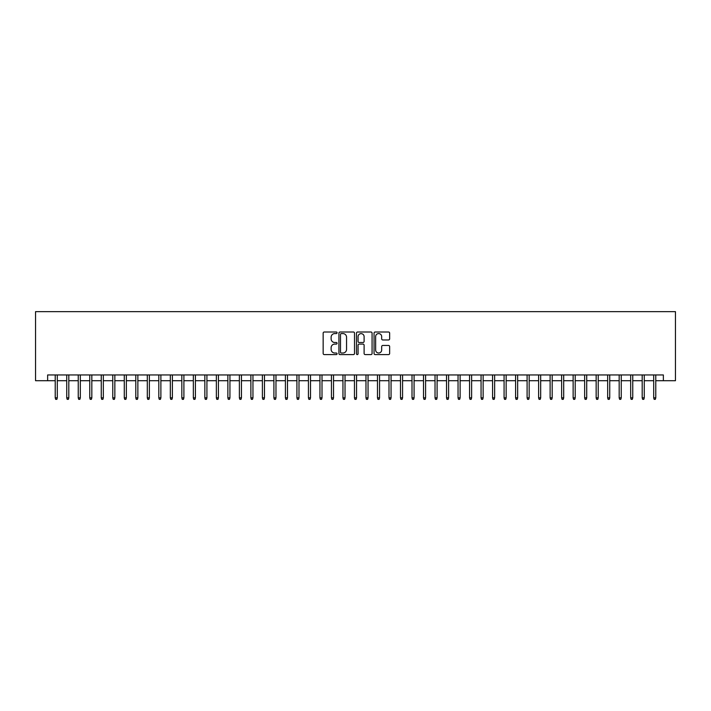 <?xml version="1.0" encoding="UTF-8"?>
<svg xmlns="http://www.w3.org/2000/svg" width="711" height="711" viewBox="0 0 711 711"><rect width="100%" height="100%" fill="white"/><g stroke="black" fill="none" stroke-linecap="round" stroke-linejoin="round"><path stroke-width="1.07" d="M337.085 332.792A0.791 0.791 0 0 0 336.294 332.001L324.296 332.001A1.129 1.129 0 0 0 323.158 333.13L323.158 353.465A1.129 1.129 0 0 0 324.296 354.593L336.294 354.593A0.791 0.791 0 0 0 337.085 353.802A0.791 0.791 0 0 0 336.294 353.012L334.739 353.012A3.617 3.617 0 0 1 331.13 349.403L331.13 347.706A3.617 3.617 0 0 1 334.739 344.088L336.294 344.088A0.791 0.791 0 0 0 337.085 343.297A0.791 0.791 0 0 0 336.294 342.506L334.739 342.506A3.617 3.617 0 0 1 331.13 338.898L331.13 337.201A3.617 3.617 0 0 1 334.739 333.583L336.294 333.583A0.791 0.791 0 0 0 337.085 332.792M388.517 339.965A1.129 1.129 0 0 0 389.646 338.836L389.646 333.13A1.129 1.129 0 0 0 388.517 332.001L375.186 332.001A1.129 1.129 0 0 0 374.057 333.13L374.057 353.465A1.129 1.129 0 0 0 375.186 354.593L388.517 354.593A1.129 1.129 0 0 0 389.646 353.465L389.646 346.577A1.129 1.129 0 0 0 388.517 345.448L382.811 345.448A1.129 1.129 0 0 0 381.683 346.577L381.683 349.99A3.022 3.022 0 0 1 378.661 353.012A3.022 3.022 0 0 1 375.639 349.99L375.639 336.605A3.022 3.022 0 0 1 378.661 333.583A3.022 3.022 0 0 1 381.683 336.605L381.683 338.836A1.129 1.129 0 0 0 382.811 339.965L388.517 339.965M47.637 380.705L47.637 374.946L663.363 374.946L663.363 380.705L675.45 380.705L675.45 311.649L35.55 311.649L35.55 380.705L55.227 380.705M354.513 333.13A1.129 1.129 0 0 0 353.385 332.001L340.054 332.001A1.129 1.129 0 0 0 338.925 333.13L338.925 353.465A1.129 1.129 0 0 0 340.054 354.593L353.385 354.593A1.129 1.129 0 0 0 354.513 353.465L354.513 333.13M357.615 332.001L370.946 332.001A1.129 1.129 0 0 1 372.075 333.13L372.075 353.465A1.129 1.129 0 0 1 370.946 354.593L365.241 354.593A1.129 1.129 0 0 1 364.112 353.465L364.112 345.217A1.129 1.129 0 0 0 362.983 344.088L359.197 344.088A1.129 1.129 0 0 0 358.068 345.217L358.068 353.802A0.791 0.791 0 0 1 357.278 354.593A0.791 0.791 0 0 1 356.487 353.802L356.487 333.13A1.129 1.129 0 0 1 357.615 332.001M57.298 380.705L66.736 380.705M68.807 380.705L78.246 380.705M80.316 380.705L89.755 380.705M91.826 380.705L101.264 380.705M103.335 380.705L112.773 380.705M114.844 380.705L124.283 380.705M126.354 380.705L135.792 380.705M137.863 380.705L147.301 380.705M149.372 380.705L158.811 380.705M160.882 380.705L170.32 380.705M172.391 380.705L181.829 380.705M183.9 380.705L193.339 380.705M195.409 380.705L204.848 380.705M206.919 380.705L216.357 380.705M218.428 380.705L227.867 380.705M229.937 380.705L239.376 380.705M241.447 380.705L250.885 380.705M252.956 380.705L262.395 380.705M264.465 380.705L273.904 380.705M275.975 380.705L285.413 380.705M287.484 380.705L296.922 380.705M298.993 380.705L308.432 380.705M310.503 380.705L319.941 380.705M322.012 380.705L331.45 380.705M333.521 380.705L342.951 380.705M345.031 380.705L354.46 380.705M356.54 380.705L365.969 380.705M368.049 380.705L377.479 380.705M379.55 380.705L388.988 380.705M391.059 380.705L400.497 380.705M402.568 380.705L412.007 380.705M414.078 380.705L423.516 380.705M425.587 380.705L435.025 380.705M437.096 380.705L446.535 380.705M448.605 380.705L458.044 380.705M460.115 380.705L469.553 380.705M471.624 380.705L481.063 380.705M483.133 380.705L492.572 380.705M494.643 380.705L504.081 380.705M506.152 380.705L515.591 380.705M517.661 380.705L527.1 380.705M529.171 380.705L538.609 380.705M540.68 380.705L550.118 380.705M552.189 380.705L561.628 380.705M563.699 380.705L573.137 380.705M575.208 380.705L584.646 380.705M586.717 380.705L596.156 380.705M598.227 380.705L607.665 380.705M609.736 380.705L619.174 380.705M621.245 380.705L630.684 380.705M632.754 380.705L642.193 380.705M644.264 380.705L653.702 380.705M655.773 380.705L663.363 380.705M341.298 333.583A0.791 0.791 0 0 0 340.507 334.374L340.507 352.229A0.791 0.791 0 0 0 341.298 353.012L342.933 353.012A3.617 3.617 0 0 0 346.55 349.403L346.55 337.201A3.617 3.617 0 0 0 342.933 333.583L341.298 333.583M364.112 336.667A3.022 3.022 0 0 0 361.09 333.646A3.022 3.022 0 0 0 358.068 336.667L358.068 341.378A1.129 1.129 0 0 0 359.197 342.506L362.983 342.506A1.129 1.129 0 0 0 364.112 341.378L364.112 336.667M55.227 397.849L55.689 399.351L56.844 399.351L57.298 397.849L55.227 397.849L55.227 374.946M57.298 397.849L57.298 374.946M66.736 397.849L67.198 399.351L68.354 399.351L68.807 397.849L66.736 397.849L66.736 374.946M68.807 397.849L68.807 374.946M78.246 397.849L78.708 399.351L79.863 399.351L80.316 397.849L78.246 397.849L78.246 374.946M80.316 397.849L80.316 374.946M89.755 397.849L90.217 399.351L91.372 399.351L91.826 397.849L89.755 397.849L89.755 374.946M91.826 397.849L91.826 374.946M101.264 397.849L101.726 399.351L102.882 399.351L103.335 397.849L101.264 397.849L101.264 374.946M103.335 397.849L103.335 374.946M112.773 397.849L113.236 399.351L114.391 399.351L114.844 397.849L112.773 397.849L112.773 374.946M114.844 397.849L114.844 374.946M124.283 397.849L124.745 399.351L125.891 399.351L126.354 397.849L124.283 397.849L124.283 374.946M126.354 397.849L126.354 374.946M135.792 397.849L136.254 399.351L137.401 399.351L137.863 397.849L135.792 397.849L135.792 374.946M137.863 397.849L137.863 374.946M147.301 397.849L147.764 399.351L148.91 399.351L149.372 397.849L147.301 397.849L147.301 374.946M149.372 397.849L149.372 374.946M158.811 397.849L159.273 399.351L160.419 399.351L160.882 397.849L158.811 397.849L158.811 374.946M160.882 397.849L160.882 374.946M170.32 397.849L170.782 399.351L171.929 399.351L172.391 397.849L170.32 397.849L170.32 374.946M172.391 397.849L172.391 374.946M181.829 397.849L182.292 399.351L183.438 399.351L183.9 397.849L181.829 397.849L181.829 374.946M183.9 397.849L183.9 374.946M193.339 397.849L193.801 399.351L194.947 399.351L195.409 397.849L193.339 397.849L193.339 374.946M195.409 397.849L195.409 374.946M204.848 397.849L205.31 399.351L206.457 399.351L206.919 397.849L204.848 397.849L204.848 374.946M206.919 397.849L206.919 374.946M216.357 397.849L216.819 399.351L217.966 399.351L218.428 397.849L216.357 397.849L216.357 374.946M218.428 397.849L218.428 374.946M227.867 397.849L228.329 399.351L229.475 399.351L229.937 397.849L227.867 397.849L227.867 374.946M229.937 397.849L229.937 374.946M239.376 397.849L239.838 399.351L240.985 399.351L241.447 397.849L239.376 397.849L239.376 374.946M241.447 397.849L241.447 374.946M250.885 397.849L251.347 399.351L252.494 399.351L252.956 397.849L250.885 397.849L250.885 374.946M252.956 397.849L252.956 374.946M262.395 397.849L262.857 399.351L264.003 399.351L264.465 397.849L262.395 397.849L262.395 374.946M264.465 397.849L264.465 374.946M273.904 397.849L274.366 399.351L275.512 399.351L275.975 397.849L273.904 397.849L273.904 374.946M275.975 397.849L275.975 374.946M285.413 397.849L285.866 399.351L287.022 399.351L287.484 397.849L285.413 397.849L285.413 374.946M287.484 397.849L287.484 374.946M296.922 397.849L297.376 399.351L298.531 399.351L298.993 397.849L296.922 397.849L296.922 374.946M298.993 397.849L298.993 374.946M308.432 397.849L308.885 399.351L310.04 399.351L310.503 397.849L308.432 397.849L308.432 374.946M310.503 397.849L310.503 374.946M319.941 397.849L320.394 399.351L321.55 399.351L322.012 397.849L319.941 397.849L319.941 374.946M322.012 397.849L322.012 374.946M331.45 397.849L331.904 399.351L333.059 399.351L333.521 397.849L331.45 397.849L331.45 374.946M333.521 397.849L333.521 374.946M342.951 397.849L343.413 399.351L344.568 399.351L345.031 397.849L342.951 397.849L342.951 374.946M345.031 397.849L345.031 374.946M354.46 397.849L354.922 399.351L356.078 399.351L356.54 397.849L354.46 397.849L354.46 374.946M356.54 397.849L356.54 374.946M365.969 397.849L366.432 399.351L367.587 399.351L368.049 397.849L365.969 397.849L365.969 374.946M368.049 397.849L368.049 374.946M377.479 397.849L377.941 399.351L379.096 399.351L379.55 397.849L377.479 397.849L377.479 374.946M379.55 397.849L379.55 374.946M388.988 397.849L389.45 399.351L390.606 399.351L391.059 397.849L388.988 397.849L388.988 374.946M391.059 397.849L391.059 374.946M400.497 397.849L400.96 399.351L402.115 399.351L402.568 397.849L400.497 397.849L400.497 374.946M402.568 397.849L402.568 374.946M412.007 397.849L412.469 399.351L413.624 399.351L414.078 397.849L412.007 397.849L412.007 374.946M414.078 397.849L414.078 374.946M423.516 397.849L423.978 399.351L425.134 399.351L425.587 397.849L423.516 397.849L423.516 374.946M425.587 397.849L425.587 374.946M435.025 397.849L435.488 399.351L436.634 399.351L437.096 397.849L435.025 397.849L435.025 374.946M437.096 397.849L437.096 374.946M446.535 397.849L446.997 399.351L448.143 399.351L448.605 397.849L446.535 397.849L446.535 374.946M448.605 397.849L448.605 374.946M458.044 397.849L458.506 399.351L459.653 399.351L460.115 397.849L458.044 397.849L458.044 374.946M460.115 397.849L460.115 374.946M469.553 397.849L470.015 399.351L471.162 399.351L471.624 397.849L469.553 397.849L469.553 374.946M471.624 397.849L471.624 374.946M481.063 397.849L481.525 399.351L482.671 399.351L483.133 397.849L481.063 397.849L481.063 374.946M483.133 397.849L483.133 374.946M492.572 397.849L493.034 399.351L494.181 399.351L494.643 397.849L492.572 397.849L492.572 374.946M494.643 397.849L494.643 374.946M504.081 397.849L504.543 399.351L505.69 399.351L506.152 397.849L504.081 397.849L504.081 374.946M506.152 397.849L506.152 374.946M515.591 397.849L516.053 399.351L517.199 399.351L517.661 397.849L515.591 397.849L515.591 374.946M517.661 397.849L517.661 374.946M527.1 397.849L527.562 399.351L528.708 399.351L529.171 397.849L527.1 397.849L527.1 374.946M529.171 397.849L529.171 374.946M538.609 397.849L539.071 399.351L540.218 399.351L540.68 397.849L538.609 397.849L538.609 374.946M540.68 397.849L540.68 374.946M550.118 397.849L550.581 399.351L551.727 399.351L552.189 397.849L550.118 397.849L550.118 374.946M552.189 397.849L552.189 374.946M561.628 397.849L562.09 399.351L563.236 399.351L563.699 397.849L561.628 397.849L561.628 374.946M563.699 397.849L563.699 374.946M573.137 397.849L573.599 399.351L574.746 399.351L575.208 397.849L573.137 397.849L573.137 374.946M575.208 397.849L575.208 374.946M584.646 397.849L585.109 399.351L586.255 399.351L586.717 397.849L584.646 397.849L584.646 374.946M586.717 397.849L586.717 374.946M596.156 397.849L596.609 399.351L597.764 399.351L598.227 397.849L596.156 397.849L596.156 374.946M598.227 397.849L598.227 374.946M607.665 397.849L608.118 399.351L609.274 399.351L609.736 397.849L607.665 397.849L607.665 374.946M609.736 397.849L609.736 374.946M619.174 397.849L619.628 399.351L620.783 399.351L621.245 397.849L619.174 397.849L619.174 374.946M621.245 397.849L621.245 374.946M630.684 397.849L631.137 399.351L632.292 399.351L632.754 397.849L630.684 397.849L630.684 374.946M632.754 397.849L632.754 374.946M642.193 397.849L642.646 399.351L643.802 399.351L644.264 397.849L642.193 397.849L642.193 374.946M644.264 397.849L644.264 374.946M653.702 397.849L654.156 399.351L655.311 399.351L655.773 397.849L653.702 397.849L653.702 374.946M655.773 397.849L655.773 374.946"/></g></svg>
